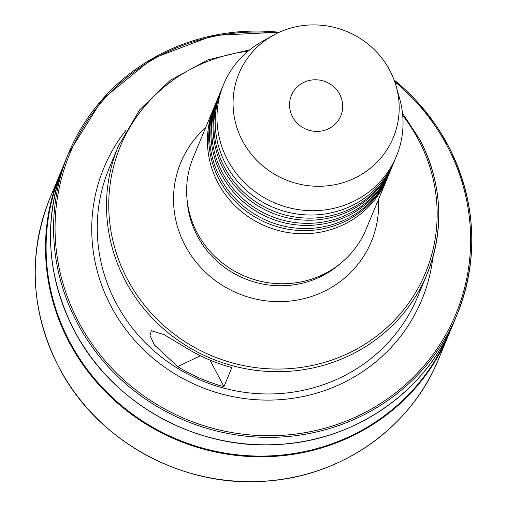 <?xml version="1.0" encoding="UTF-8"?>
<svg xmlns="http://www.w3.org/2000/svg" width="507" height="507" viewBox="0 0 507 507"><rect width="100%" height="100%" fill="white"/><g stroke="black" fill="none" stroke-linecap="round" stroke-linejoin="round"><path stroke-width="0.76" d="M393.971 162.101A93.573 89.815 -157.4 0 1 393.337 163.666A93.573 89.815 -157.4 0 1 349.678 209.207A93.573 89.815 -157.4 0 1 224.297 166.955A93.573 89.815 -157.4 0 1 220.507 91.868A93.573 89.815 -157.4 0 1 221.166 90.316M391.81 167.297A93.573 89.815 -157.4 0 1 391.176 168.863A93.573 89.815 -157.4 0 1 347.517 214.404A93.573 89.815 -157.4 0 1 222.136 172.152A93.573 89.815 -157.4 0 1 218.346 97.065A93.573 89.815 -157.4 0 1 219.011 95.512M389.649 172.5A93.573 89.815 -157.4 0 1 389.015 174.066A93.573 89.815 -157.4 0 1 345.356 219.601A93.573 89.815 -157.4 0 1 219.981 177.349A93.573 89.815 -157.4 0 1 216.185 102.262A93.573 89.815 -157.4 0 1 216.85 100.709M387.487 177.697A93.573 89.815 -157.4 0 1 386.86 179.263A93.573 89.815 -157.4 0 1 343.201 224.804A93.573 89.815 -157.4 0 1 217.82 182.545A93.573 89.815 -157.4 0 1 214.03 107.459A93.573 89.815 -157.4 0 1 214.689 105.906M273.134 35.37L261.846 41.682A93.573 89.815 22.6 0 0 223.593 84.435L221.8 88.75A93.573 89.815 22.6 0 0 225.59 163.837A93.573 89.815 22.6 0 0 350.971 206.089A93.573 89.815 22.6 0 0 394.63 160.548L396.423 156.232A93.573 89.815 22.6 0 0 399.725 98.96L396.233 86.507A83.547 80.188 22.6 0 0 389.902 70.606A83.547 80.188 22.6 0 0 273.134 35.37A83.547 80.188 22.6 0 0 242.359 140.585A83.547 80.188 22.6 0 0 346.376 181.569A83.547 80.188 22.6 0 0 396.233 86.507M223.593 84.435A93.573 89.815 22.6 0 0 227.383 159.521A93.573 89.815 22.6 0 0 314.574 210.69A93.573 89.815 22.6 0 0 396.423 156.232M303.915 82.324A26.738 25.661 -157.4 0 1 333.98 86.976A26.738 25.661 -157.4 0 1 340.824 115.85A26.738 25.661 -157.4 0 1 328.346 128.86A26.738 25.661 -157.4 0 1 298.281 124.215A26.738 25.661 -157.4 0 1 291.443 95.335A26.738 25.661 -157.4 0 1 303.915 82.324M220.507 91.868L219.639 93.947A93.573 89.815 22.6 0 0 223.435 169.034A93.573 89.815 22.6 0 0 348.816 211.286A93.573 89.815 22.6 0 0 392.469 165.745L393.337 163.666M218.346 97.065L217.484 99.144A93.573 89.815 22.6 0 0 221.274 174.231A93.573 89.815 22.6 0 0 346.655 216.483A93.573 89.815 22.6 0 0 390.314 170.941L391.176 168.863M216.185 102.262L215.323 104.341A93.573 89.815 22.6 0 0 219.113 179.427A93.573 89.815 22.6 0 0 344.494 221.679A93.573 89.815 22.6 0 0 388.153 176.144L389.015 174.066M214.03 107.459L193.243 157.493A93.573 89.815 22.6 0 0 197.033 232.58A93.573 89.815 22.6 0 0 284.224 283.749A93.573 89.815 22.6 0 0 366.073 229.291L386.86 179.263M223.936 386.632A167.101 160.383 -157.4 0 1 177.634 366.586L154.546 345.134L150.009 335.621L151.301 330.741L164.211 334.69L185.549 347.529A167.101 160.383 22.6 0 0 231.851 367.575L223.936 386.632L210.012 360.109M248.024 51.22A165.168 158.533 22.6 0 0 127.118 278.698A165.168 158.533 22.6 0 0 348.423 353.278A165.168 158.533 22.6 0 0 418.795 140.363A165.168 158.533 22.6 0 0 402.723 115.482M420.17 140.338A167.101 160.383 -157.4 0 1 426.938 274.42A167.101 160.383 -157.4 0 1 280.777 371.669A167.101 160.383 -157.4 0 1 125.083 280.289A167.101 160.383 -157.4 0 1 118.315 146.206L109.062 168.476A167.101 160.383 22.6 0 0 115.837 302.559A167.101 160.383 22.6 0 0 271.524 393.939A167.101 160.383 22.6 0 0 417.692 296.684L426.938 274.42C444.664 229.265 442.408 184.516 420.176 140.185L402.501 113.226M432.851 257.467A172.114 165.193 -157.4 0 1 293.826 398.166A172.114 165.193 -157.4 0 1 110.868 305.955A172.114 165.193 -157.4 0 1 126.154 130.058M60.46 174.072A209.841 201.406 22.6 0 0 69.434 341.3A209.841 201.406 22.6 0 0 264.305 456.066A209.841 201.406 22.6 0 0 448.023 335.076M451.262 328.308A210.342 201.887 -157.4 0 1 448.872 334.347A210.342 201.887 -157.4 0 1 264.882 456.763A210.342 201.887 -157.4 0 1 68.901 341.737A210.342 201.887 -157.4 0 1 60.377 172.95A210.342 201.887 -157.4 0 1 62.969 166.999L50.06 197.793A210.342 201.887 22.6 0 0 58.578 366.574A210.342 201.887 22.6 0 0 254.565 481.606A210.342 201.887 22.6 0 0 438.555 359.184L451.268 328.308M453.854 322.351C425.956 391.632 355.039 440.862 277.944 444.493C195.461 450.241 111.058 402.799 73.876 329.791C45.909 274.008 43.07 217.731 65.359 160.96A210.342 201.887 22.6 0 0 73.883 329.74A210.342 201.887 22.6 0 0 269.863 444.772A210.342 201.887 22.6 0 0 453.854 322.351L456.94 314.923A210.342 201.887 -157.4 0 1 272.95 437.338A210.342 201.887 -157.4 0 1 76.969 322.313A210.342 201.887 -157.4 0 1 68.445 153.526A210.342 201.887 -157.4 0 1 279.281 32.264M448.422 146.136A210.342 201.887 -157.4 0 1 456.94 314.923C479.229 258.145 476.39 201.862 448.422 146.079L424.701 110.33L394.059 79.865M277.64 33.031A209.004 200.607 22.6 0 0 89.289 118.017A209.004 200.607 22.6 0 0 78.293 321.406A209.004 200.607 22.6 0 0 358.341 415.784A209.004 200.607 22.6 0 0 447.383 146.352A209.004 200.607 22.6 0 0 394.712 81.665M205.633 127.669A103.149 99.004 22.6 0 0 184.992 245.23A103.149 99.004 22.6 0 0 303.04 298.87A103.149 99.004 22.6 0 0 378.463 199.473M187.197 200.772A91.571 87.888 22.6 0 0 197.172 235.673A91.571 87.888 22.6 0 0 339.677 264.115M394.091 79.96A210.342 201.887 -157.4 0 1 448.372 146.048M177.634 366.586L200.442 355.768M50.06 197.793C27.771 254.571 30.61 310.854 58.578 366.637C96.704 441.679 184.744 489.432 269.166 480.864C343.803 474.989 411.405 426.438 438.555 359.184M65.359 160.96L68.445 153.526L102.382 99.29L152.373 58.571L213.409 35.446L279.376 32.226M249.78 49.781L207.75 59.896L170.181 80.385L139.666 109.829L118.315 146.206"/></g></svg>

